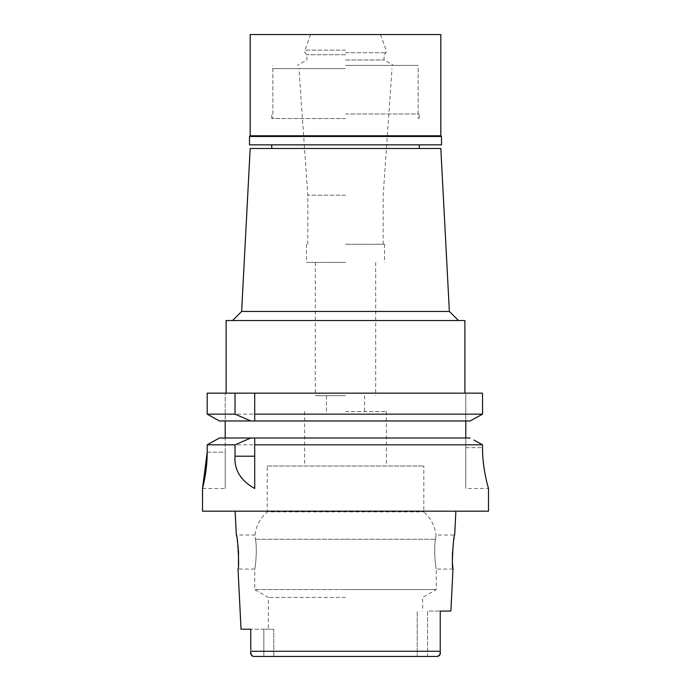 <?xml version="1.0" encoding="UTF-8"?>
<svg xmlns="http://www.w3.org/2000/svg" width="691" height="691" viewBox="0 0 691 691"><rect width="100%" height="100%" fill="white"/><g stroke="black" fill="none" stroke-linecap="round" stroke-linejoin="round"><path stroke-width="0.52" stroke-dasharray="3.46 2.59" d="M345.5 656.45L273.774 656.45L345.5 656.45M417.226 656.45L427.53 656.45L417.226 656.45L417.226 611.06L417.226 656.45M253.493 656.45L437.567 656.45L427.53 656.45L427.53 611.06L440.236 611.06L427.53 611.06L427.53 656.45M263.832 656.45L273.774 656.45L273.774 629.216L273.774 656.45L263.832 656.45L263.832 629.216L273.774 629.216L250.764 629.216L263.832 629.216L263.832 656.45M345.5 597.421L268.333 597.421L345.5 597.421M250.764 629.216L250.764 650.326M250.764 650.887L250.79 652.779M440.236 651.941L440.236 651.276L250.764 651.276M450.886 611.06L440.236 611.06M488.494 511.185L202.506 511.185M267.192 466.019L423.808 466.019L267.192 466.019L267.192 511.867L423.808 511.867L267.192 511.867C260.239 518.069 256.162 525.782 254.962 535.024L255.411 539.274L254.962 535.024L236.313 535.024L237.238 540.025M237.609 542.539L237.972 545.415M238.447 564.063L238.015 569.064L254.711 569.064C255.074 569.738 257.622 548.844 255.411 539.274C257.613 548.879 255.091 569.617 254.711 569.064L254.711 589.561L345.5 589.561L254.711 589.561L268.333 597.421L268.333 629.216M452.553 564.063L452.355 558.717M452.484 552.092L454.687 535.024L436.038 535.024L435.589 539.274C433.387 548.879 435.909 569.617 436.289 569.064C435.926 569.738 433.378 548.844 435.589 539.274L436.038 535.024C434.838 525.782 430.761 518.069 423.808 511.867L423.808 466.019M211.144 442.603L207.196 444.814L207.196 452.173L225.206 452.173L225.206 437.99L219.453 437.99L215.618 440.115M207.196 444.814L482.534 444.814M254.711 437.99L254.711 488.494M470.156 437.99L465.794 437.99L465.794 488.494L465.794 437.99L225.206 437.99L470.156 437.99L219.453 437.99L225.206 437.99L225.206 488.494L225.206 452.173L207.196 452.173M465.794 437.99L465.794 420.966L225.206 420.966L225.206 393.162L225.206 437.99M207.196 414.151L482.534 414.151L470.156 420.966L465.794 420.966L465.794 393.162L482.534 393.162L465.794 393.162L465.794 420.966L219.453 420.966L207.196 414.151L207.196 393.162L482.534 393.162M225.206 393.162L207.196 393.162L225.206 393.162M345.5 393.162L464.888 393.162L345.5 393.162M254.711 393.162L254.711 420.966M478.604 442.637L473.974 440.089M482.534 447.751L482.741 455.153M482.767 455.706L482.862 457.122M482.94 458.254L483.657 465.216M484.322 469.889L485.402 475.84M486.084 479.036L486.49 480.824M486.654 481.489L488.494 488.494L465.794 488.494M465.794 420.966L250.816 420.966M225.206 420.966L219.453 420.966M226.112 320.529L464.888 320.529M345.5 320.529L458.444 320.529L345.5 320.529M449.366 311.451L241.634 311.451M250.177 148.487L440.823 148.487M345.5 148.487L419.264 148.487L345.5 148.487M345.5 118.532L271.736 118.532L345.5 118.532M345.5 68.599L272.867 68.599L345.5 68.599M345.5 195.182L307.823 195.182L345.5 195.182M345.5 244.269L384.541 244.269L345.5 244.269M345.5 262.425L306.459 262.425L345.5 262.425M345.5 395.658L315.312 395.658L345.5 395.658M345.5 411.551L386.355 411.551L345.5 411.551M345.5 589.561L436.289 589.561L345.5 589.561M452.985 569.064L436.289 569.064L436.289 589.561L422.667 597.421L422.667 611.06M249.494 136.464L441.506 136.464M440.823 135.781L250.177 135.781M441.506 144.86L249.494 144.86M345.5 144.86L271.736 144.86L345.5 144.86M345.5 113.989L419.264 113.989L345.5 113.989M345.5 65.42L418.133 65.42L345.5 65.42M345.5 59.97L384.084 59.97L345.5 59.97M345.5 54.753L306.916 54.753L345.5 54.753M345.5 52.706L386.131 52.706L345.5 52.706M345.5 50.141L304.869 50.141L345.5 50.141M250.177 34.55L440.823 34.55M465.794 447.638L482.534 447.638L465.794 447.638M255.411 539.274L345.5 539.274L255.411 539.274M345.5 539.274L435.589 539.274L345.5 539.274M202.506 488.494L225.206 488.494M271.736 118.532L271.736 113.989M419.264 118.532L419.264 113.989M272.867 68.599L272.867 118.532M418.133 68.599L418.133 118.532M307.823 244.269L307.823 195.182L298.97 68.599M383.177 244.269L383.177 195.182L392.03 68.599M306.459 244.269L306.459 262.425M384.541 244.269L384.541 262.425M315.312 262.425L315.312 395.658M375.688 262.425L375.688 395.658M326.437 395.658L326.437 411.551M364.563 395.658L364.563 411.551M304.645 411.551L304.645 466.019M386.355 411.551L386.355 466.019M418.133 113.989L418.133 65.42M272.867 113.989L272.867 65.42M380.456 34.55L386.131 50.141L386.131 52.706L384.084 54.753L384.084 59.97L393.516 65.42M310.544 34.55L304.869 50.141L304.869 52.706L306.916 54.753L306.916 59.97L297.484 65.42"/><path stroke-width="1.04" d="M251.809 655.794L253.493 656.45L437.567 656.45L439.925 654.714M250.764 629.216L241.029 629.216L250.764 629.216L250.764 649.851M427.53 656.45L437.567 656.45C439.796 655.664 440.685 654.161 440.236 651.941L440.236 611.06L440.236 651.941L440.236 611.06L450.886 611.06L452.985 569.064L452.553 564.063M250.79 652.779L251.8 655.785M439.942 654.671L440.236 651.941M253.493 656.45C251.101 655.422 250.194 653.695 250.764 651.276L440.236 651.276L440.236 611.06M241.029 629.216L238.015 569.064C239.552 570.04 237.704 534.048 236.313 535.024L235.121 511.185M237.238 540.025L237.609 542.539M237.972 545.415L238.507 551.997M238.516 552.092L238.447 564.063M455.879 511.185L454.687 535.024C453.313 533.962 451.439 570.006 452.985 569.064M452.355 558.717L452.484 552.092M473.974 440.089L482.534 444.814L482.534 447.638L482.534 444.814L254.711 444.814L254.711 488.494C240.675 480.651 234.111 469.889 235.026 456.207L235.026 444.814L207.196 444.814L207.196 452.173C207.36 471.262 202.308 489.219 202.506 488.494C202.308 489.219 207.36 471.245 207.196 452.173L202.506 488.494L202.506 511.185L488.494 511.185L488.494 488.494M470.156 437.99L254.711 437.99L254.711 444.814M254.711 437.99L219.453 437.99L207.196 444.814M235.026 444.814L250.816 437.99M215.618 440.115L211.144 442.603M225.206 437.99L225.206 420.966L219.453 420.966L250.816 420.966L225.206 420.966M207.196 414.151L235.026 414.151L250.816 420.966L254.711 420.966L254.711 414.151L482.534 414.151L482.534 393.162L207.196 393.162L207.196 414.151L219.453 420.966M254.711 414.151L254.711 393.162M482.534 393.162L482.534 414.151L470.156 420.966L254.711 420.966M465.794 420.966L465.794 437.99M482.534 444.814L478.604 442.637M482.534 447.638C482.318 468.999 488.762 489.383 488.494 488.494C488.762 489.383 482.318 468.982 482.534 447.638L482.534 447.751M482.741 455.153L482.767 455.706M482.862 457.122L482.931 458.107M483.657 465.216L484.322 469.889M485.402 475.84L486.084 479.036M486.49 480.824L486.654 481.489M235.026 393.162L235.026 414.151M464.888 393.162L464.888 320.529L226.112 320.529L226.112 393.162M449.366 311.451L440.823 148.487L250.177 148.487L241.634 311.451L449.366 311.451L458.444 320.529M441.506 136.464L249.494 136.464L250.177 135.781L440.823 135.781L441.506 136.464L441.506 144.86L249.494 144.86L249.494 136.464M440.823 135.781L440.823 34.55L250.177 34.55L250.177 135.781M235.026 456.207L254.711 456.207M241.634 311.451L232.556 320.529M271.736 144.86L271.736 148.487M419.264 144.86L419.264 148.487"/></g></svg>
